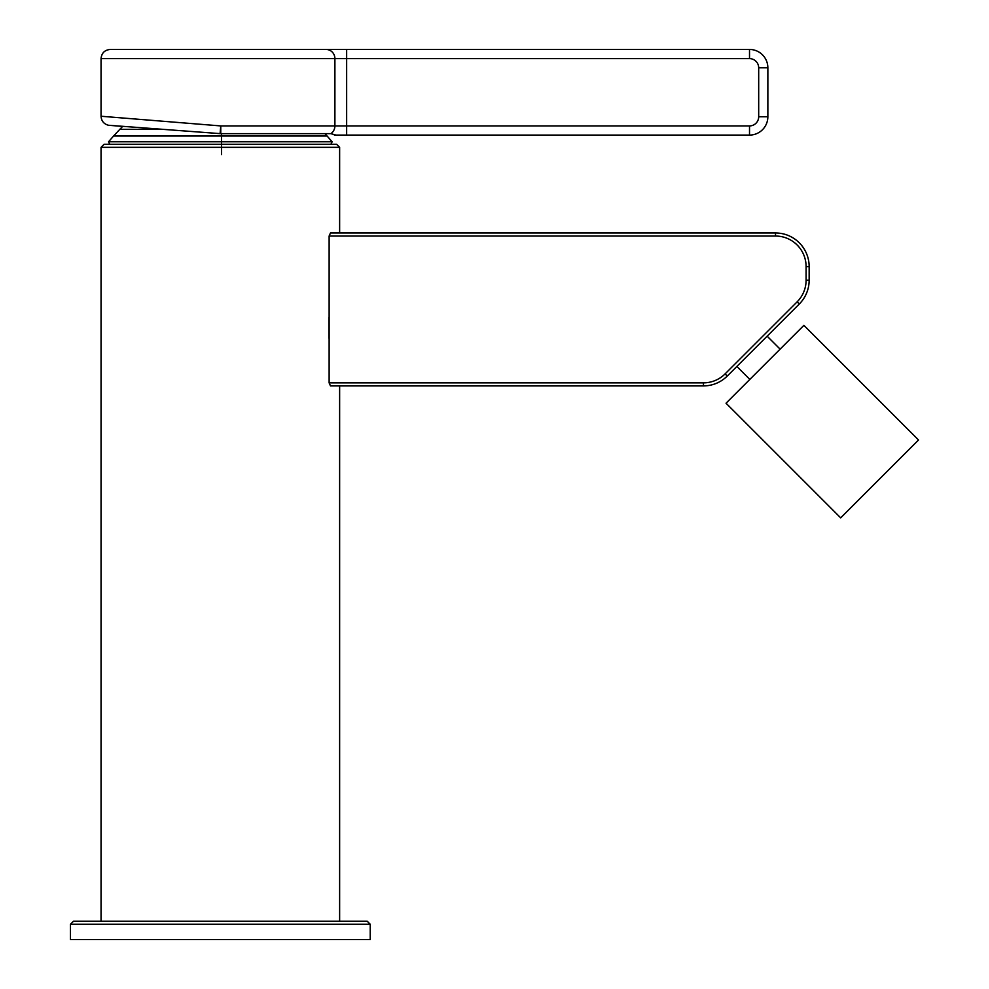 <?xml version="1.0" encoding="UTF-8"?>
<svg xmlns="http://www.w3.org/2000/svg" width="989" height="989" viewBox="0 0 989 989"><rect width="100%" height="100%" fill="white"/><g stroke="black" fill="none" stroke-linecap="round" stroke-linejoin="round"><path stroke-width="1.48" d="M331.686 144.27L220.337 144.27L336.569 144.27L339.635 147.336L101.051 147.336L101.051 921.192M329.127 315.466L329.127 340.129M101.051 147.336L104.105 144.27L220.337 144.27M328.929 338.176L328.929 317.42M220.337 125.887L101.051 116.245L220.77 125.924L220.09 133.626L108.456 125.257L220.337 133.639L330.845 133.639L335.963 135.097M111.559 117.098L101.051 116.245L101.051 58.623C101.595 53.047 104.649 49.994 110.224 49.45L749.514 49.45A18.358 18.358 0 0 1 767.86 67.808L767.86 116.739A18.358 18.358 0 0 1 749.514 135.097L334.369 135.097M220.337 49.45L110.224 49.45M122.636 126.419L108.456 125.257C103.845 123.996 101.373 121.004 101.051 116.245M70.466 924.258L73.52 921.192L367.166 921.192L370.22 924.258L70.466 924.258L70.466 939.55L370.22 939.55L370.22 924.258M375.424 385.908L339.536 385.908M395.612 385.908L703.451 385.908L330.462 385.908L339.635 385.908L339.635 921.192M329.127 236.037L329.127 382.854L703.451 382.854A30.585 30.585 0 0 0 725.085 373.891L797.134 301.843A30.585 30.585 0 0 0 806.097 280.208L806.097 266.622A30.585 30.585 0 0 0 775.512 236.037L329.127 236.037L330.462 232.971L775.512 232.971L339.536 232.971M330.462 232.971L339.635 232.971L339.635 147.336M330.462 385.908L329.127 382.854M806.097 266.622L809.15 266.622A33.651 33.651 0 0 0 775.512 232.971A33.651 33.651 0 0 1 809.15 266.622L809.15 280.208A33.651 33.651 0 0 1 799.297 304.006L727.249 376.055A33.651 33.651 0 0 1 703.451 385.908L703.451 382.854M803.909 325.356L726.037 403.215L840.675 517.853L918.534 439.981L803.909 325.356M332.131 141.773L327.124 136.037L113.562 136.037L108.555 141.773L332.131 141.773L330.944 144.27M160.057 129.336L119.817 129.336L122.772 126.283M221.536 154.544L221.462 133.639M220.757 133.639L220.77 125.924L334.9 125.924L334.9 58.623L101.051 58.623M346.644 49.45L346.644 125.924L749.514 125.924A9.173 9.173 0 0 0 758.687 116.739L758.687 67.808A9.173 9.173 0 0 0 749.514 58.623L334.9 58.623A9.173 8.814 -90 0 0 326.086 49.45M749.514 58.623L749.514 49.45A18.358 18.358 0 0 1 767.86 67.808L758.687 67.808M758.687 116.739L767.86 116.739M749.514 125.924L749.514 135.097M330.845 133.639A9.173 8.814 90 0 0 334.9 125.924L346.644 125.924L346.644 135.097M725.085 373.891L727.249 376.055A33.651 33.651 0 0 1 703.451 385.908M806.097 280.208L809.15 280.208A33.651 33.651 0 0 1 799.297 304.006L797.134 301.843M775.512 232.971L775.512 236.037M327.124 136.037L324.899 133.639M113.562 136.037L119.817 129.336M108.555 141.773L109.73 144.27M767.143 336.173L780.111 349.142M736.854 366.449L749.835 379.43"/></g></svg>
